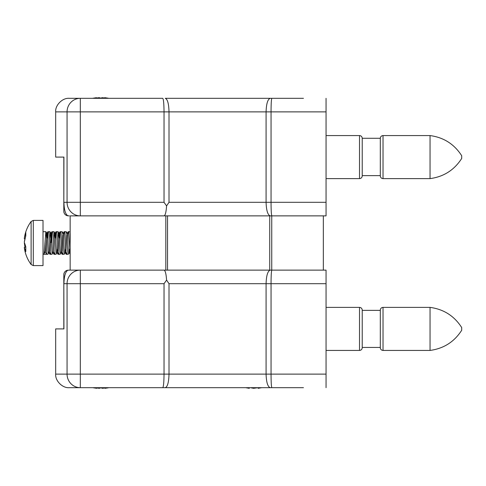 <?xml version="1.0" encoding="UTF-8"?>
<svg xmlns="http://www.w3.org/2000/svg" width="486" height="486" viewBox="0 0 486 486"><rect width="100%" height="100%" fill="white"/><g stroke="black" fill="none" stroke-linecap="round" stroke-linejoin="round"><path stroke-width="0.73" d="M303.452 387.682L162.755 387.682C163.527 386.82 163.952 382.3 164.031 374.123L164.031 283.69L63.921 283.69C64.14 276.115 65.464 271.619 67.9 270.198A13.565 13.565 0 0 0 67.888 270.198L70.148 270.131L70.148 215.869L326.057 215.869L323.342 215.869L323.342 270.131L326.057 270.131L269.73 270.131L269.73 215.869M69.243 270.131L269.73 270.131M271.747 270.131L271.747 215.869M80.318 387.682A13.565 13.256 -90 0 1 67.062 374.123L67.062 283.69A13.565 13.256 -90 0 1 80.318 270.131L80.318 387.682L69.243 387.682C62.53 388.29 55.07 380.83 55.677 374.123L169.013 374.123C168.782 382.367 167.524 386.886 165.252 387.682L69.243 387.682C62.53 388.29 55.07 380.83 55.677 374.123L55.677 328.907L63.921 328.907L63.818 274.693L63.818 328.907L55.677 328.907M279.146 387.682L258.236 387.682M256.59 387.682L253.583 388.314L250.405 387.682L249.385 387.682L249.288 388.314L246.208 387.682M249.148 388.302L245.679 387.682L230.431 387.682M261.043 387.682L258.145 388.314L258.042 387.682L253.844 388.284M326.057 270.131L326.057 283.69L271.054 283.69C271.073 275.453 271.346 270.933 271.874 270.131M271.874 387.682C271.346 386.88 271.073 382.361 271.054 374.123L326.057 374.123L326.057 283.69M326.057 374.123L326.057 387.682M270.277 387.682C267.756 386.88 266.358 382.361 266.079 374.123L271.054 374.123L271.054 283.69L266.079 283.69C266.358 275.453 267.756 270.933 270.277 270.131M169.013 283.69L169.013 374.123L266.079 374.123L266.079 283.69L169.013 283.69L166.583 280.1L164.031 283.69M166.583 280.1C166.139 273.812 165.289 270.489 164.031 270.131M67.888 270.198A4.52 4.52 0 0 0 63.818 274.693C64.024 272.16 65.379 270.659 67.888 270.198M96.842 387.682L96.744 388.314L93.434 387.81L96.744 388.314L95.037 387.682M100.614 387.682L102.455 388.314L106.404 387.682M108.354 387.81L105.037 388.314L104.988 387.974L102.455 388.314L100.894 387.81L99.326 388.314L96.799 387.974M99.326 388.314L99.363 387.682M106.088 98.318L102.139 97.686L100.298 98.318M94.721 98.318L96.428 97.686L92.534 98.318M96.477 98.026L99.01 97.686L100.572 98.19M104.672 98.026L104.721 97.686L108.032 98.19M99.01 97.686L99.047 98.318M96.428 97.686L96.526 98.318M279.146 98.318L231.105 98.318M258.145 388.314L261.754 387.682M461.7 327.552L461.7 330.261C454.258 341.865 443.706 348.584 430.049 350.43L430.049 307.383C443.706 309.23 454.258 315.949 461.7 327.552M383.029 350.43L383.029 307.383C381.395 307.529 380.489 308.434 380.313 310.098L380.313 347.715C380.477 349.361 381.382 350.266 383.029 350.43L430.049 350.43M362.228 310.372L380.313 310.372L380.313 347.447L362.228 347.447M362.228 314.977L362.228 347.715C362.052 349.379 361.147 350.285 359.519 350.43L359.519 307.383C361.147 307.529 362.052 308.434 362.228 310.098L362.228 314.977M461.7 156.091L461.7 158.448C454.258 170.051 443.706 176.77 430.049 178.617L430.049 135.57C443.706 137.417 454.258 144.135 461.7 155.739M326.057 135.57L359.519 135.57C361.147 135.716 362.052 136.621 362.228 138.285L380.313 138.285L380.313 175.902C380.489 177.566 381.395 178.471 383.029 178.617L430.049 178.617M380.313 138.553L380.313 175.628L362.228 175.628M362.228 138.285L362.228 175.902C362.052 177.566 361.147 178.471 359.519 178.617L359.519 135.57M46.662 239.112L45.866 231.694L44.117 253.218L43.904 254.245L43.017 254.306L47.112 254.306M45.429 252.295L45.01 252.295M50.732 239.112L49.937 231.694L48.187 253.218L47.901 254.306L46.607 254.306L48.248 233.705L48.57 231.761L49.937 231.694M45.271 252.021L46.607 254.306M54.803 239.112L54.007 231.694L52.257 253.218L51.972 254.306L50.678 254.306L52.318 233.705L52.64 231.761L54.007 231.694M49.341 252.021L50.678 254.306M58.867 239.112L58.077 231.694L56.327 253.218L56.042 254.306L54.748 254.306L56.388 233.705L56.71 231.761L58.077 231.694M53.357 251.9L54.748 254.306M63.478 233.973L62.147 231.694L60.398 253.218L60.112 254.306L58.812 254.306L60.452 233.705L60.78 231.761L62.147 231.694M57.427 251.9L58.812 254.306M64.851 248.729L65.428 252.1L65.707 251.226L67.068 235.516L67.548 233.973L66.218 231.694L64.462 253.218L64.182 254.306L62.882 254.306L64.523 233.705L64.845 231.761L66.218 231.694M61.552 252.021L62.882 254.306M70.148 231.931L68.532 253.218L68.247 254.306L66.953 254.306L68.593 233.705L68.915 231.761L70.148 231.694M65.567 251.9L66.953 254.306M43.904 254.245L45.362 251.226L47.112 233.9L47.847 239.1M47.974 254.245L49.432 251.226L51.182 233.9L51.917 239.1M52.045 254.245L53.503 251.226L55.252 233.9L55.987 239.1M56.716 248.729L57.287 252.1L57.852 251.226L59.207 235.516L59.602 233.9L60.173 237.277M56.109 254.245L57.573 251.226L59.322 233.9L60.057 239.1M60.179 254.245L61.643 251.226L62.998 235.516L63.672 233.9M68.921 248.729L69.498 252.1L70.148 247.866M45.083 252.1L45.648 251.226L47.002 235.516L47.397 233.9L47.968 237.277M49.147 252.1L49.712 251.226L51.073 235.516L51.467 233.9L52.038 237.277M53.411 252.021L55.143 235.516L55.532 233.9L56.109 237.277M61.358 252.1L61.922 251.226L63.277 235.516L63.587 233.979L64.845 231.761M65.616 252.021L67.347 235.516L67.651 233.979L68.915 231.761M69.632 251.9L70.148 250.6M43.017 265.605L43.017 220.395L33.297 220.395L33.297 265.605L43.017 265.605M33.297 220.395L31.116 221.495L31.116 264.505L33.297 265.605M24.908 247.265L24.446 243M24.3 242.204L24.908 238.735L24.3 238.638L24.446 237.52L25.794 232.454L25.794 235.825L24.3 242.204L25.794 246.688L25.794 251.566L24.3 247.362L24.446 248.48L24.3 247.362L25.764 247.125M24.3 243.796L24.64 243.784M303.452 98.318L165.252 98.318C167.524 99.114 168.782 103.633 169.013 111.877L164.031 111.877L164.031 202.31L80.318 202.31L80.318 98.318L69.243 98.318C62.53 97.71 55.07 105.17 55.677 111.877L164.031 111.877C163.952 103.7 163.527 99.18 162.755 98.318L69.243 98.318C62.53 97.71 55.07 105.17 55.677 111.877L55.677 157.093L63.921 157.093L63.818 211.307L63.818 157.093L55.677 157.093M80.318 98.318A13.565 13.256 90 0 0 67.062 111.877L67.062 202.31L63.921 202.31C64.14 209.885 65.464 214.381 67.9 215.802A13.565 13.565 0 0 1 67.888 215.802L69.243 215.869M271.874 98.318C271.346 99.12 271.073 103.639 271.054 111.877L326.057 111.877L326.057 98.318M326.057 111.877L326.057 202.31L271.054 202.31C271.073 210.547 271.346 215.067 271.874 215.869M326.057 215.869L326.057 202.31M270.277 98.318C267.756 99.12 266.358 103.639 266.079 111.877L271.054 111.877L271.054 202.31L266.079 202.31C266.358 210.547 267.756 215.067 270.277 215.869M169.013 202.31L169.013 111.877L266.079 111.877L266.079 202.31L169.013 202.31L166.583 205.9L164.031 202.31M166.583 205.9C166.139 212.188 165.289 215.511 164.031 215.869M67.888 215.802A4.52 4.52 0 0 1 63.818 211.307C64.024 213.84 65.379 215.341 67.888 215.802M102.455 97.716L104.678 97.978M108.931 98.318L105.292 97.741M100.736 98.117L99.326 97.686M47.47 233.687L47.786 231.755L49.147 231.694M48.898 252.623L49.888 254.306L51.182 254.306M50.933 242.648L51.85 231.755L53.217 231.694M52.962 252.623L53.958 254.306L55.252 254.306M54.657 233.973L55.92 231.755L57.287 231.694M56.692 252.027L57.956 254.245L59.322 254.306M58.727 233.973L59.991 231.755L61.358 231.694M61.102 252.623L62.093 254.306L63.393 254.306M63.137 233.377L64.128 231.694L65.428 231.694M64.565 252.313L64.917 252.1L66.163 254.306L67.463 254.306M67.208 233.377L68.198 231.694L69.498 231.694M50.678 233.9L50.319 233.687M70.166 254.245L68.988 252.1L68.629 252.313M46.34 234.665L47.786 231.755M167.536 270.131L167.536 215.869M165.823 270.131L165.823 215.869M430.049 135.57L383.029 135.57L383.029 178.617M80.318 202.31L67.062 202.31A13.565 13.256 90 0 0 80.318 215.869L80.318 202.31M92.996 387.719L93.434 387.81M383.029 307.383L430.049 307.383M326.057 350.43L359.519 350.43M326.057 307.383L359.519 307.383M383.029 135.57C381.382 135.734 380.477 136.639 380.313 138.285M326.057 178.617L359.519 178.617M45.866 231.694L43.017 231.694M47.203 233.973L45.939 231.755M51.267 233.973L50.009 231.755M55.337 233.973L54.08 231.755M59.407 233.973L58.144 231.755M65.513 252.027L64.249 254.245M69.583 252.027L68.319 254.245M70.148 252.829L69.686 252.021M60.78 231.761L59.517 233.979M56.71 231.761L55.447 233.979M52.64 231.761L51.376 233.979M48.57 231.761L47.306 233.979M31.116 221.495C27.599 226.282 25.375 231.628 24.446 237.52M31.116 264.505C27.599 259.718 25.375 254.372 24.446 248.48M51.85 231.755L50.593 233.973"/></g></svg>
